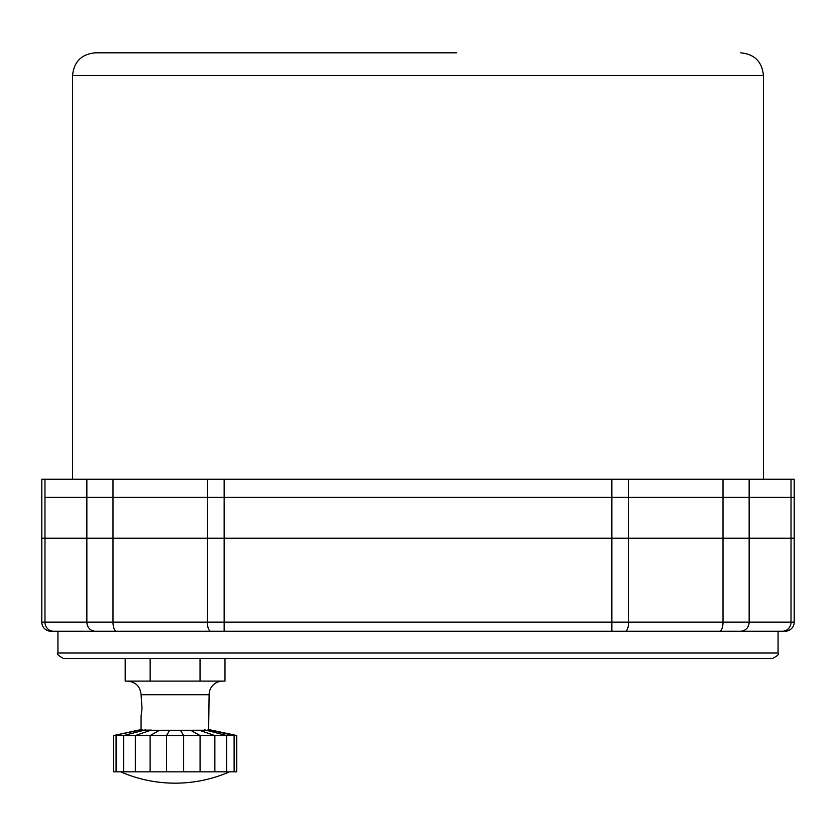 <?xml version="1.0" encoding="UTF-8"?>
<svg xmlns="http://www.w3.org/2000/svg" width="836" height="836" viewBox="0 0 836 836"><rect width="100%" height="100%" fill="white"/><g stroke="black" fill="none" stroke-linecap="round" stroke-linejoin="round"><path stroke-width="1.25" d="M41.8 538.217L41.8 497.389L41.8 538.217L86.86 538.217L41.8 538.217L41.8 622.13A9.071 9.071 0 0 0 50.871 631.211L782.58 631.211A9.071 8.444 90 0 0 791.023 622.13L749.14 622.13A9.071 8.444 90 0 1 740.696 631.211M95.304 631.211A9.071 8.444 -90 0 1 86.86 622.13L44.977 622.13L44.977 497.389L113.006 497.389L113.006 538.217L86.86 538.217L224.152 538.217L113.006 538.217L113.006 622.13A9.071 3.302 90 0 0 116.308 631.211M41.8 479.237L41.8 497.389L41.8 479.237L44.977 479.237L44.977 497.389L224.152 497.389L224.152 538.217L794.2 538.217L224.152 538.217L224.152 631.211L98.554 631.211M66.796 631.211L53.42 631.211A9.071 8.444 90 0 1 44.977 622.13L41.8 622.13M44.977 479.237L113.006 479.237L113.006 497.389L749.14 497.389L749.14 622.13L611.847 622.13L611.847 631.211L737.446 631.211M113.257 631.211L152.424 631.211M113.006 479.237L224.152 479.237L224.152 497.389L794.2 497.389L794.2 622.13A9.071 9.071 0 0 1 785.129 631.211A9.071 9.071 0 0 0 794.2 622.13A9.071 9.071 0 0 1 785.129 631.211M63.348 658.423L772.652 658.423C777.814 655.696 779.612 653.888 778.065 653.01L57.935 653.01C56.367 653.71 58.175 655.508 63.348 658.423M142.11 729.661L113.477 735.544L141.075 729.588L141.075 716.264L142.016 708.322L141.075 694.716L209.115 694.716A13.606 13.606 0 0 1 222.731 681.11M224.988 658.423L224.988 681.11L125.201 681.11L125.201 658.423M209.115 694.716L208.634 730.215M141.43 730.225L151.264 730.079L135.338 735.544L116.079 735.544L116.079 771.827L113.477 771.827L113.477 735.544M150.825 730.277L208.76 730.246L209.115 729.609L236.703 735.544L135.338 735.544L135.338 771.827L116.079 771.827M236.713 735.544L236.713 771.827L214.862 771.827L214.862 735.544L198.947 730.121M150.146 681.11L150.146 658.423M200.044 681.11L200.044 658.423M229.534 771.827A136.32 136.32 0 0 1 120.666 771.827M190.66 730.309L200.076 735.544L200.076 771.827L135.338 771.827M180.44 730.319L183.648 735.544L183.648 771.827M169.677 730.309L166.552 735.544L166.552 771.827M159.467 730.298L150.114 735.544L150.114 771.827M214.862 771.827L200.076 771.827M373.326 52.825L399.859 52.825M456.675 52.825L95.241 52.825C81.468 54.173 73.902 61.739 72.565 75.512L763.435 75.512C762.098 61.739 754.532 54.173 740.759 52.825M749.14 479.237L749.14 497.389L794.2 497.389L794.2 479.237L224.152 479.237M794.2 622.13L791.023 622.13L791.023 479.237M722.994 479.237L722.994 622.13A9.071 3.302 90 0 1 719.692 631.211M628.609 479.237L628.609 622.13A9.071 3.302 90 0 1 625.307 631.211M611.847 479.237L611.847 622.13L207.391 622.13A9.071 3.302 90 0 0 210.693 631.211M207.391 479.237L207.391 622.13L86.86 622.13L86.86 479.237M57.935 631.211L57.935 653.01M778.065 631.211L778.065 653.01M141.075 694.716C140.27 686.45 135.735 681.915 127.469 681.11M204.674 729.849L226.587 735.544L226.587 771.827M145.485 729.838L123.613 735.544L123.603 771.827M208.08 729.682L234.111 735.544L234.122 771.827M763.435 479.237L763.435 75.512M72.565 479.237L72.565 75.512"/></g></svg>
